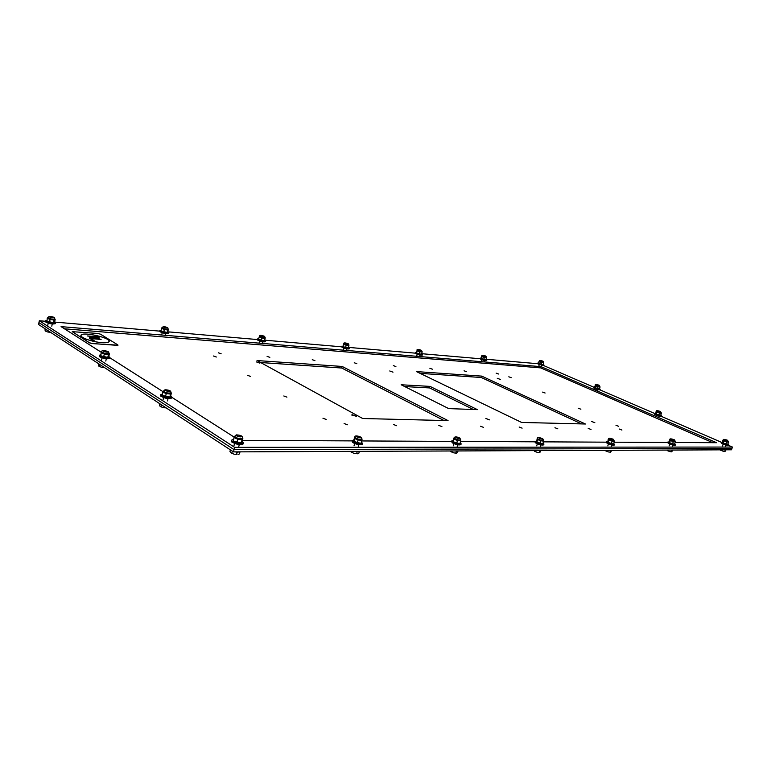 <?xml version="1.0" encoding="UTF-8"?>
<svg xmlns="http://www.w3.org/2000/svg" width="771" height="771" viewBox="0 0 771 771"><rect width="100%" height="100%" fill="white"/><g stroke="black" fill="none" stroke-linecap="round" stroke-linejoin="round"><path stroke-width="1.16" d="M585.449 424.011L521.601 422.441L416.446 371.593L481.702 376.113L585.449 424.011M581.546 423.915L481.297 377.501L420.07 373.347M481.297 377.501L481.702 376.113M448.057 420.619L362.678 418.508L257.022 360.549L342.141 366.447L448.057 420.619M444.029 420.523L341.726 368.027L260.617 362.524M341.726 368.027L342.141 366.447M477.403 409.642L448.712 408.601L401.151 384.768L429.996 386.387L477.403 409.642M473.394 409.497L429.563 387.929L404.756 386.57M429.563 387.929L429.996 386.387M497.276 378.301L500.331 379.419L497.276 378.301M591.453 421.409L594.846 422.691L591.453 421.409M389.731 370.976L392.998 372.162L389.731 370.976M485.855 418.48L489.508 419.867L485.855 418.48M256.338 361.878L259.866 363.151L256.338 361.878M352.472 414.779L356.443 416.282L351.653 415L352.472 414.779M496.148 373.145L498.529 374.012L496.148 373.145M464.065 370.793L466.503 371.68L464.065 370.793M429.881 368.287L432.367 369.193L429.881 368.287M393.345 365.618L395.899 366.543L393.345 365.618M354.236 362.755L356.848 363.7L354.236 362.755M312.265 359.681L314.934 360.645L312.265 359.681M267.094 356.375L269.831 357.358L267.094 356.375M218.347 352.81L221.161 353.812L218.347 352.81M619.2 429.013L621.937 430.054L619.2 429.013M588.206 428.397L591.01 429.466L588.206 428.397M554.947 427.732L557.818 428.83L554.947 427.732M519.162 427.018L522.112 428.146L519.162 427.018M480.574 426.247L483.59 427.404L480.574 426.247M438.815 425.409L441.908 426.604L438.815 425.409M393.48 424.503L396.67 425.727L393.48 424.503M344.107 423.52L347.393 424.773L344.107 423.52M508.802 376.797L511.202 377.674L508.802 376.797M542.62 392.102L545.116 393.017L542.62 392.102M578.289 408.235L580.881 409.208L578.289 408.235M615.971 425.284L618.679 426.305L615.971 425.284M213.471 356L216.333 357.012L213.471 356M247.414 375.284L250.402 376.373L247.414 375.284M283.815 395.976L286.928 397.132L283.815 395.976M322.943 418.219L326.21 419.463L322.943 418.219M45.412 321.276L39.321 320.746L38.55 324.485L233.488 451.883L731.496 449.801L731.978 448.433L234.056 449.618L233.488 451.883M39.321 320.746L234.615 447.344L234.056 449.618L38.935 322.615L234.056 449.618L731.978 448.433L732.45 447.055L728.402 445.31C727.4 445.571 725.376 445.069 722.331 443.768L721.174 442.862L721.377 442.294L722.523 443.2C725.569 444.501 727.602 445.002 728.614 444.703L728.007 444.096M101.396 352.357L61.073 326.625L541.088 366.659L540.712 367.892L64.475 328.803M234.143 437.09L171.866 397.335M163.018 391.687L109.848 357.754M541.088 366.659L716.577 442.708L675.329 442.506M667.715 442.467L614.333 442.207M606.295 442.168L543.574 441.85M535.064 441.812L460.538 441.436M451.478 441.397L361.695 440.945M351.971 440.896L242.345 440.357M712.886 442.699L540.712 367.892M537.541 363.69L486.144 359.257M480.054 358.737L421.66 353.696M415.251 353.147L348.415 347.384M348.184 347.981L343.268 346.863L343.066 345.986L341.649 346.825L264.713 340.175L265.234 337.871L264.906 338.508L261.861 338.055L259.172 336.994L259.432 336.416M257.331 339.539L168.039 331.838M159.713 331.125L54.953 322.095M234.615 447.344L732.45 447.055M721.386 442.275L661.258 416.321M654.666 413.478L599.915 389.837M593.699 387.158L543.651 365.55M720.104 449.85L720.837 450.351L720.114 449.888M721.984 450.678L723.314 451.266L720.837 450.351L721.984 450.678L722.273 449.84M724.923 451.498L723.314 451.266L725.039 451.459L725.868 449.83M724.21 449.84L725.636 449.83M724.181 449.84L725.781 449.83M725.241 450.11L724.788 451.421M722.234 442.168L721.377 442.294M727.419 444.414L722.533 442.814L727.583 444.385L728.614 442.342L723.757 441.06L723.217 440.193M722.89 440.27L722.533 442.814M723.073 443.036L723.757 441.06M725.945 444.077L726.619 442.101M723.314 440.231L728.354 441.908L723.304 440.241L728.422 441.706L727.429 440.222C724.152 439.152 722.803 439.085 723.381 440.029M672.379 439.73L673.285 440.029M667.262 450.611L669.854 451.584L667.262 450.611M671.647 451.835L669.854 451.584L671.772 451.796L672.707 450.052M670.799 450.062L672.418 450.052M670.77 450.062L672.591 450.052M668.717 450.071L668.428 450.958M671.907 450.36L671.435 451.748M668.814 441.86L667.657 442.641L668.746 443.576C671.984 445.002 674.182 445.522 675.329 445.156L674.876 443.855M667.859 442.024L668.958 442.959C672.196 444.385 674.384 444.915 675.541 444.539M674.24 444.26L669.112 442.612L674.432 444.231L675.483 442.053L670.259 440.675L669.806 439.759M669.488 439.827L669.112 442.602M669.565 442.785L670.259 440.675M672.563 443.903L673.266 441.793M675.251 441.513L675.483 442.053M669.893 439.807L675.242 441.571L669.883 439.827L675.309 441.349L674.336 439.788C670.943 438.622 669.488 438.564 669.96 439.595M610.979 439.162L612.425 439.624M606.941 451.286L608.492 451.951L605.765 450.91L606.941 451.286L607.249 450.322M610.507 452.211L608.492 451.951L610.642 452.182L611.711 450.303M610.68 450.63L610.198 452.134M607.5 441.504L606.228 442.381L607.24 443.354C610.69 444.925 613.08 445.474 614.41 445.012L613.889 443.556M606.44 441.725L607.452 442.689C610.911 444.26 613.302 444.819 614.622 444.356M613.205 444.077L607.789 442.381L613.427 444.048L614.487 441.716L608.849 440.241L608.492 439.268M608.194 439.325L607.799 442.39M608.126 442.506L608.849 440.241M611.278 443.701L612.001 441.436M614.294 441.108L614.487 441.716M608.579 439.335C610.208 440.684 612.107 441.291 614.275 441.166L614.236 441.031M608.685 439.248L614.275 441.176L613.398 439.297C609.842 438.024 608.252 437.957 608.647 439.104L614.352 440.935M539.864 438.535L541.743 439.113M535.633 451.652L537.32 452.384L534.457 451.257L535.633 451.652L535.951 450.621M539.623 452.654L537.32 452.384L539.758 452.625L540.991 450.601M538.38 450.611L540.548 450.601M538.341 450.611L540.789 450.601M539.671 450.958L539.17 452.577M536.414 441.089L534.978 442.101L535.893 443.094C539.594 444.838 542.225 445.416 543.777 444.828L543.169 443.18M535.199 441.397L536.105 442.381C539.816 444.125 542.447 444.703 543.998 444.115M542.437 443.865L536.655 442.111M537.127 438.747L536.635 442.082L542.688 443.826L543.738 441.32L537.618 439.73L537.387 438.699M536.867 442.178L537.618 439.73M540.172 443.47L540.924 441.022M543.603 440.636L543.738 441.32M537.464 438.786C539.199 440.299 541.242 440.935 543.584 440.694M537.56 438.699L537.454 438.815C539.228 440.299 541.271 440.935 543.584 440.713L543.565 440.559M456.451 437.832L458.755 438.506M451.941 452.095L453.801 452.885L450.794 451.652L451.941 452.095L452.269 450.968M456.48 453.175L453.801 452.885L456.596 453.146L457.54 452.625L458.032 450.948M454.919 450.958L457.482 450.948M454.88 450.958L457.772 450.948M456.336 451.334L455.815 453.088M453.02 440.607L451.584 441.022L452.143 442.785C456.143 444.751 459.073 445.359 460.923 444.597L461.145 443.826L460.171 442.708M451.584 441.022L452.365 442.014C456.374 443.98 459.294 444.588 461.145 443.826M459.4 443.614L453.155 441.773M453.753 438.073L453.117 441.744L456.702 443.2L459.93 443.518L460.701 440.867L457.482 440.54L453.994 439.133L453.926 438.034M453.223 441.793L453.994 439.133M456.702 443.2L457.482 440.54M460.663 440.068L460.701 440.867M454.08 438.063L453.984 438.188C455.873 439.855 458.099 440.511 460.653 440.125M454.071 437.899C454.697 436.511 456.634 436.569 459.873 438.073L460.73 439.846C458.215 440.222 455.989 439.566 454.071 437.899L453.984 438.188C455.902 439.865 458.128 440.511 460.644 440.145L460.624 439.981M357.224 437.012L359.97 437.755M351.239 452.134L354.4 453.483L351.239 452.134M350.554 451.392L351.142 452.057M357.571 453.782L354.4 453.483L357.648 453.772L358.852 453.194L359.353 451.353M355.595 451.372L358.669 451.363M355.537 451.372L359.016 451.363M352.675 451.382L352.337 452.616M357.146 451.787L356.626 453.705M353.812 440.039L352.058 440.607L352.453 442.419C356.8 444.674 360.105 445.291 362.37 444.289L362.601 443.45L361.387 442.082M352.058 440.607L352.675 441.571C357.031 443.817 360.336 444.443 362.601 443.45M360.606 443.315L353.812 441.455M357.32 442.872L361.079 443.229L361.869 440.318L358.11 439.962L354.458 438.42L354.699 437.234L353.773 440.164L353.648 441.33L357.32 442.872L358.11 439.962M353.966 441.61L354.458 438.42M362.004 439.345L361.869 440.318M354.641 437.436C356.713 439.354 359.161 440.019 361.985 439.422M354.727 437.33L354.631 437.475C356.742 439.364 359.19 440.019 361.975 439.451L361.965 439.277M237.16 436.049L240.427 436.82M230.375 449.85L229.97 451.478L230.808 452.712L234.114 454.206L230.992 452.876M236.601 454.456L234.114 454.206L236.601 454.456L237.131 452.326L239.145 451.854M237.988 454.514L239.511 453.888L240.012 451.854M235.396 451.873L239.569 451.854M235.328 451.873L237.131 452.326M232.341 451.131L231.811 453.252M233.517 439.364L231.579 440.145L231.782 441.985C236.552 444.588 240.369 445.214 243.222 443.884L243.453 442.949L242.084 441.388M231.579 440.145L232.013 441.051C236.793 443.643 240.6 444.279 243.453 442.949M241.111 442.93L233.729 441.224M233.97 437.562L233.488 441.041L237.005 442.477L241.448 442.872L242.036 441.571L242.846 438.371L242.248 439.663L237.805 439.258L233.97 437.562L234.403 436.502M237.005 442.477L237.805 439.258M234.384 436.588C233.584 438.034 242.624 440.174 242.643 438.554M234.461 436.463L234.365 436.627C236.755 438.776 239.511 439.422 242.634 438.583L242.634 438.4M240.899 442.988L242.248 439.663M655.475 413.41L654.454 414.075L655.398 414.837C658.309 416.061 660.275 416.542 661.296 416.263L660.872 415.135M654.637 413.526L655.581 414.278C658.482 415.511 660.458 415.983 661.479 415.714M660.371 415.444L655.736 413.998L660.612 415.405L661.412 413.478L656.747 412.234L656.246 411.512M656.092 411.55L655.736 413.988M656.131 414.133L656.747 412.234M658.8 415.097L659.417 413.208M656.439 411.521L661.21 413.054L656.439 411.541L661.277 412.851L660.4 411.502C657.171 410.48 655.87 410.423 656.507 411.329M165.967 390.801L168.888 391.446M159.77 403.705L159.414 405.228L160.079 406.307L163.057 407.628L160.252 406.462M165.37 407.859L163.057 407.628L165.466 407.425M161.361 404.746L160.898 406.722M162.344 394.048L160.696 394.694L160.792 396.217C165.235 398.559 168.868 399.166 171.702 398.038L171.904 397.171L170.699 395.889M160.696 394.694L160.994 395.34C165.437 397.672 169.071 398.279 171.904 397.171M169.851 397.094L162.662 395.562M162.797 392.102L162.44 395.398L165.543 396.612L169.928 397.094L170.661 396.053L171.364 393.056L170.536 394.077L166.247 393.595L162.797 392.102L163.288 391.282M165.543 396.612L166.247 393.595M163.269 391.34C165.553 393.229 168.145 393.808 171.075 393.075M163.356 391.225L163.259 391.379C165.572 393.229 168.174 393.808 171.066 393.104L171.046 392.931M169.832 397.084L170.536 394.077M599.125 388.979L595.173 387.977L594.48 387.129L593.477 387.755L594.258 388.391C597.033 389.557 598.942 390.02 599.992 389.769L599.53 388.68M593.641 387.225L594.431 387.861C597.207 389.027 599.115 389.48 600.156 389.239M594.692 387.659L599.443 388.931L600.031 387.109L595.54 385.905L595.347 385.259L594.48 387.129M594.971 387.726L595.54 385.905M597.458 388.632L598.036 386.811M595.337 385.288L599.877 386.695L595.337 385.298L599.934 386.502L599.163 385.259C596.108 384.315 594.855 384.257 595.395 385.105M104.297 351.586L106.88 352.135M98.563 363.7L98.784 366.09L101.483 367.266L98.919 366.215M104.702 367.709L101.483 367.266L104.683 367.7M99.864 364.548L99.449 366.418M100.702 354.737L99.266 355.277L99.295 356.568C103.439 358.688 106.918 359.276 109.723 358.342L109.896 357.522L108.817 356.453M99.266 355.277L99.469 355.739C103.622 357.86 107.102 358.448 109.896 357.522M107.95 357.445L101.078 355.99M101.146 352.713L100.876 355.836L107.786 357.416L108.778 356.597L109.405 353.773L108.412 354.593L104.278 354.062L101.146 352.713L101.666 352.048M103.651 356.896L104.278 354.062M101.656 352.106C103.863 353.764 106.331 354.294 109.058 353.687L109.029 353.542M101.743 352L101.647 352.145C103.883 353.764 106.35 354.294 109.058 353.716L108.682 352.068C107.824 350.94 100.702 349.687 101.714 351.827C103.95 353.446 106.417 353.976 109.125 353.407M107.786 357.416L108.412 354.593M542.948 364.712L537.686 363.093L538.187 364.143L543.757 365.473L543.276 364.423M537.686 363.093L543.912 364.962M538.688 363.498L543.112 364.683M538.524 362.987L539.102 361.233L538.871 363.517M541.213 364.355L541.743 362.601L539.401 361.763M543.632 362.495L541.743 362.601M539.286 361.223L543.622 362.524L539.286 361.233L543.68 362.331L542.986 361.185C540.355 360.308 539.141 360.259 539.343 361.04M543.198 364.673L543.728 362.919M481.152 358.014L480.208 358.139L480.641 359.209C483.456 360.404 485.451 360.867 486.646 360.597L486.087 359.45M480.208 358.139L480.805 358.669C483.61 359.864 485.614 360.327 486.809 360.057M485.778 359.797L481.258 358.544M481.383 358.544L481.74 356.125L481.249 358.534L485.894 359.787M483.803 359.431L484.352 357.571L481.923 356.684M486.482 357.455L484.352 357.571M481.942 355.942C481.364 355.065 482.675 355.113 485.855 356.086L486.53 357.281L481.875 356.144L486.472 357.474M481.875 356.144L486.53 357.281M485.672 359.845L486.54 357.908M421.351 354.265L416.851 353.214L416.494 352.376L415.424 352.549L415.781 353.648C418.749 354.939 420.918 355.421 422.286 355.094L421.621 353.831M415.424 352.549L415.935 353.07C418.913 354.361 421.082 354.843 422.45 354.515M416.504 352.945L421.226 354.323M416.494 352.376L417.092 350.371L416.581 352.935M419.087 353.87L419.646 351.894L417.13 350.959M417.227 350.198C416.504 349.215 417.921 349.263 421.477 350.352L422.123 351.576L417.227 350.198L422.065 351.778L419.646 351.894M417.169 350.42L422.123 351.576M421.506 354.246L422.065 352.26M346.044 343.673L346.969 343.924M341.649 346.825L342.093 347.326C345.254 348.743 347.625 349.244 349.215 348.839L348.405 347.432M341.813 346.208L342.257 346.709C345.418 348.126 347.788 348.627 349.379 348.222M343.066 346.719L348.241 347.991L348.82 345.851L343.519 344.454L343.644 343.847L343.066 345.986M342.941 346.593L343.519 344.454M345.562 347.567L346.121 345.447M348.935 345.244L348.82 345.851M343.664 343.905L348.926 345.312L343.654 343.924L348.984 345.09L348.367 343.837C345.09 342.661 343.538 342.613 343.712 343.683M261.803 336.146L263.181 336.484M258.748 338.671L257.475 338.951L257.649 340.088C261.022 341.64 263.643 342.17 265.523 341.669L264.684 340.156L264.202 340.849L258.748 339.385M257.475 338.951L257.813 339.423C261.186 340.975 263.807 341.505 265.687 341.013M258.854 339.51L264.337 340.782L264.906 338.508M258.603 339.269L259.172 336.994M261.292 340.329L261.861 338.055M259.422 336.455L265.089 337.765M259.519 336.368L265.137 337.91L264.636 336.397C261.118 335.077 259.403 335.019 259.48 336.223L265.195 337.659M164.387 327.453L166.179 327.858M161.12 330.21L159.848 330.566L159.925 331.703C163.539 333.429 166.469 333.988 168.724 333.361L167.895 331.771M159.848 330.566L160.089 330.99C163.703 332.715 166.632 333.265 168.888 332.648M167.317 332.503L161.293 331.087M161.39 331.183L167.355 332.494L168.454 329.381L167.779 329.998L164.319 329.496L161.534 328.369L161.929 327.81M161.534 328.369L160.985 330.836M163.751 331.964L164.319 329.496M162.016 327.752L161.91 327.868C163.809 329.188 165.91 329.67 168.213 329.304L168.174 329.178M161.977 327.598L161.91 327.868C163.828 329.178 165.919 329.67 168.213 329.323L167.789 327.8L163.385 326.625L161.977 327.598C163.886 328.909 165.987 329.4 168.271 329.053M167.211 332.455L167.779 329.998M50.375 317.286L52.601 317.748M45.007 328.697L45.152 330.894L47.619 331.964L45.306 331.029M50.713 332.426L47.619 331.964L50.693 332.417M46.067 329.4L45.701 331.154M46.8 320.322L45.518 320.765L45.499 321.892C49.392 323.82 52.727 324.398 55.493 323.627L54.654 321.941M45.518 320.765L45.662 321.112C49.556 323.039 52.881 323.618 55.647 322.856M49.527 322.153L50.086 319.483L47.224 318.269L47.021 321.237L53.845 322.75L47.214 321.372M53.768 322.77L54.625 322.066L55.184 319.406L54.066 320.042L50.086 319.483M47.224 318.269L47.763 317.719M47.85 317.671L47.744 317.806C49.884 319.252 52.235 319.734 54.808 319.242M47.802 317.507L49.267 316.418C51.975 316.573 53.719 317.026 54.49 317.797L54.857 318.972C52.312 319.435 49.961 318.953 47.802 317.507L47.744 317.806C49.903 319.242 52.255 319.734 54.799 319.271L54.76 319.107M53.507 322.721L54.066 320.042M89.542 337.322L93.146 336.676L87.393 335.973L97.917 336.811L99.469 337.977C98.235 338.45 96.365 338.17 93.86 337.12L89.995 337.611L93.387 336.831M94.023 336.744L98.476 337.765L97.522 337.023L94.023 336.763L98.476 337.765M87.393 335.973L97.917 336.792L99.469 337.968M89.658 338.373L100.664 339.211L91.017 338.739L94.332 340.849L93.474 340.782L89.658 338.373L101.107 339.51M91.017 338.739L94.37 340.849M101.926 342.661C92.809 342.093 79.962 337.65 80.916 335.414C81.225 331.26 110.754 337.582 109.212 341.437C108.807 342.536 106.379 342.941 101.926 342.661M80.916 335.424C81.263 331.279 110.716 337.592 109.212 341.437M101.849 342.613C106.253 342.893 108.653 342.488 109.058 341.399C110.581 337.592 81.379 331.337 81.08 335.443C80.126 337.659 92.838 342.054 101.849 342.613M81.071 335.462L81.071 335.462C80.126 337.669 92.838 342.064 101.839 342.623C106.253 342.902 108.653 342.497 109.048 341.418L109.048 341.418M97.85 333.467L100.509 334.19L117.77 344.859L117.019 345.331L92.289 343.519L89.513 342.777L72.252 331.665L97.85 333.467M72.252 331.665L89.503 342.854L92.269 343.596L118.03 345.157M727.313 440.183C728.942 441.889 720.789 437.889 727.313 440.183M727.265 440.183C720.991 437.967 728.836 441.812 727.265 440.183M672.273 439.692L673.391 440.058M674.182 439.749C675.598 441.561 667.329 437.282 674.182 439.749M674.133 439.74C667.551 437.379 675.492 441.484 674.133 439.74M610.911 439.133L612.492 439.643M613.215 439.239C614.323 441.185 605.996 436.598 613.215 439.239M613.157 439.229C606.218 436.694 614.227 441.099 613.157 439.229M539.806 438.506L541.811 439.133M537.541 438.545C539.315 440.029 541.358 440.665 543.661 440.443L542.755 438.728C538.775 437.234 537.04 437.167 537.541 438.545L537.454 438.815M542.505 438.651C543.035 439.48 541.965 439.364 539.315 438.304C538.804 437.475 539.864 437.591 542.505 438.651M542.447 438.641C539.902 437.629 538.881 437.514 539.372 438.304C541.926 439.325 542.948 439.441 542.447 438.641M456.393 437.803L458.822 438.506M459.555 437.957C459.882 438.863 458.668 438.728 455.883 437.581C455.565 436.685 456.779 436.81 459.555 437.957M459.477 437.957C456.817 436.849 455.642 436.723 455.96 437.591C458.629 438.699 459.805 438.815 459.477 437.957M359.999 437.726L357.166 436.984M354.718 437.147C356.828 439.036 359.276 439.701 362.062 439.133L361.3 437.311C356.395 435.461 355.161 435.499 354.718 437.147L354.631 437.475M360.847 437.138C360.915 438.121 359.488 437.986 356.587 436.723C356.53 435.74 357.946 435.885 360.847 437.138M360.761 437.128C357.975 435.923 356.616 435.788 356.665 436.733C359.459 437.938 360.828 438.073 360.761 437.128M237.102 436.02L240.494 436.82M234.461 436.27C236.842 438.42 239.598 439.065 242.72 438.227L242.094 436.425C241.236 435.567 239.309 435.046 236.302 434.863L234.365 436.627M241.448 436.145C241.111 437.234 239.434 437.07 236.398 435.682C236.745 434.603 238.422 434.767 241.448 436.145M241.342 436.135C238.441 434.805 236.822 434.661 236.495 435.692C239.415 437.032 241.024 437.176 241.342 436.135M660.284 411.463C661.47 412.928 654.184 409.324 660.284 411.463M660.236 411.454C654.377 409.401 661.373 412.861 660.236 411.454M165.91 390.772L168.955 391.446M163.346 391.042C165.649 392.892 168.251 393.47 171.143 392.776L170.622 391.234C169.842 390.425 167.972 389.933 165.004 389.76L163.259 391.379M169.967 390.936C169.437 391.793 167.818 391.61 165.1 390.386C165.64 389.528 167.268 389.712 169.967 390.936M169.871 390.926C167.278 389.74 165.717 389.567 165.196 390.396C167.808 391.572 169.36 391.745 169.871 390.926M599.038 385.221C599.848 386.473 593.323 383.216 599.038 385.221M598.99 385.211C593.497 383.283 599.771 386.425 598.99 385.211M104.239 351.566L106.947 352.145M108.027 351.749C107.352 352.434 105.781 352.231 103.333 351.133C104.018 350.448 105.579 350.651 108.027 351.749M107.93 351.73C105.588 350.68 104.085 350.487 103.42 351.152C105.781 352.202 107.285 352.395 107.93 351.73M542.861 361.146C543.353 362.225 537.483 359.267 542.861 361.146M542.813 361.136C537.647 359.334 543.295 362.177 542.813 361.136M485.701 356.038C485.913 357.156 480.111 354.062 485.701 356.038M485.653 356.029C480.285 354.13 485.865 357.108 485.653 356.029M419.54 350.246L420.128 350.41M421.274 350.285C421.139 351.441 415.473 348.193 421.274 350.285M421.226 350.275C415.636 348.261 421.091 351.393 421.226 350.275M345.948 343.644L347.066 343.943M348.116 343.741C347.519 344.945 342.073 341.534 348.116 343.741M348.058 343.741C342.247 341.611 347.48 344.897 348.058 343.741M261.726 336.117L263.268 336.503M264.299 336.262C264.125 336.773 262.969 336.599 260.849 335.742C261.022 335.231 262.179 335.404 264.299 336.262M264.231 336.252C262.188 335.424 261.09 335.26 260.916 335.751C262.959 336.58 264.067 336.744 264.231 336.252M164.319 327.424L166.247 327.868M167.326 327.598C166.893 328.128 165.582 327.935 163.394 327.02C163.838 326.49 165.148 326.682 167.326 327.598M167.249 327.588C165.158 326.702 163.895 326.519 163.471 327.029C165.572 327.916 166.835 328.099 167.249 327.588M50.308 317.267L52.669 317.758M53.825 317.459C53.045 318.009 51.532 317.797 49.305 316.814C50.096 316.264 51.599 316.476 53.825 317.459M53.739 317.44C51.599 316.505 50.154 316.293 49.392 316.823C51.541 317.768 52.987 317.98 53.739 317.44M725.444 446.872L726.051 445.108M722.552 445.908L723.159 444.144M728.614 444.703L728.422 445.281M727.381 440.626L724.865 439.798M672.196 446.891L672.813 445.05M669.132 445.879L669.739 444.038M674.182 440.222L671.551 439.354M611.085 446.91L611.711 444.973M607.818 445.86L608.435 443.923M613.109 439.749L610.343 438.863M540.24 446.929L540.857 444.896M536.722 445.84L537.339 443.807M542.302 439.21L539.305 438.207M457.116 446.949L457.743 444.819M453.3 445.821L453.917 443.691M459.198 438.564L455.998 437.543M358.245 446.958L358.862 444.713M354.034 445.821L354.641 443.585M360.442 443.354L360.992 443.248M360.327 437.803L356.886 436.878M238.682 446.958L239.27 444.588M233.941 445.84L234.529 443.47M240.706 436.868L236.89 435.972M658.598 417.583L659.07 416.128M655.948 416.436L656.333 415.251M660.294 411.839L657.904 411.078M167.49 400.939L168.03 398.626M163.009 399.956L163.548 397.634M169.263 391.485L165.611 390.675M597.429 391.08L597.882 389.644M594.913 389.991L595.279 388.835M599 385.539L596.725 384.835M105.781 361.069L106.282 358.814M101.531 360.173L102.032 357.917M107.352 352.174L103.854 351.431M541.329 366.765L541.753 365.358M538.775 366.215L539.266 364.616M542.784 361.416L540.616 360.78M484.121 361.907L484.525 360.52M481.393 361.435L481.885 359.758M485.566 356.318L483.301 355.951M419.617 356.53L420.022 355.074M416.716 356.048L417.207 354.284M421.072 350.574L418.682 350.198M346.362 350.42L346.777 348.887M343.259 349.928L343.75 348.078M347.798 344.068L345.273 343.664M262.468 343.423L262.872 341.804M259.104 342.931L259.586 340.975M263.884 336.599L261.128 335.877M165.418 335.327L165.813 333.602M161.727 334.836L162.199 332.764M166.825 327.926L163.78 327.222M51.792 326.191L52.245 323.993M47.735 325.362L48.197 323.165M53.189 317.787L49.816 317.093"/></g></svg>
